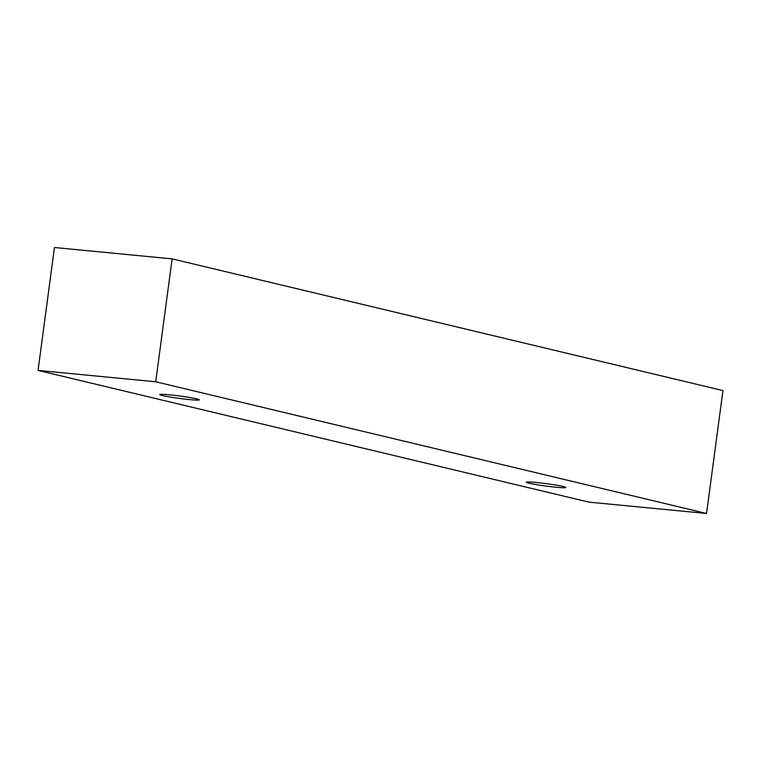 <?xml version="1.0" encoding="UTF-8"?>
<svg xmlns="http://www.w3.org/2000/svg" width="761" height="761" viewBox="0 0 761 761"><rect width="100%" height="100%" fill="white"/><g stroke="black" fill="none" stroke-linecap="round" stroke-linejoin="round"><path stroke-width="1.14" d="M563.13 486.498A19.967 1.218 7.6 0 1 565.842 487.497A19.967 1.218 7.6 0 1 556.044 487.24A19.967 1.218 7.6 0 1 536.134 484.595A19.967 1.218 7.6 0 1 526.26 482.208A19.967 1.218 7.6 0 1 540.947 482.988A19.967 1.218 7.6 0 1 563.13 486.498M189.565 399.611A19.967 1.218 7.6 0 1 169.655 396.966A19.967 1.218 7.6 0 1 159.781 394.588A19.967 1.218 7.6 0 1 174.469 395.359A19.967 1.218 7.6 0 1 196.652 398.878A19.967 1.218 7.6 0 1 199.363 399.867A19.967 1.218 7.6 0 1 189.565 399.611M588.881 502.127L38.05 370.417L155.72 381.784L706.55 513.485L588.881 502.127M38.05 370.417L54.45 247.515L172.119 258.873L722.95 390.583L706.55 513.485M172.119 258.873L155.72 381.784"/></g></svg>
